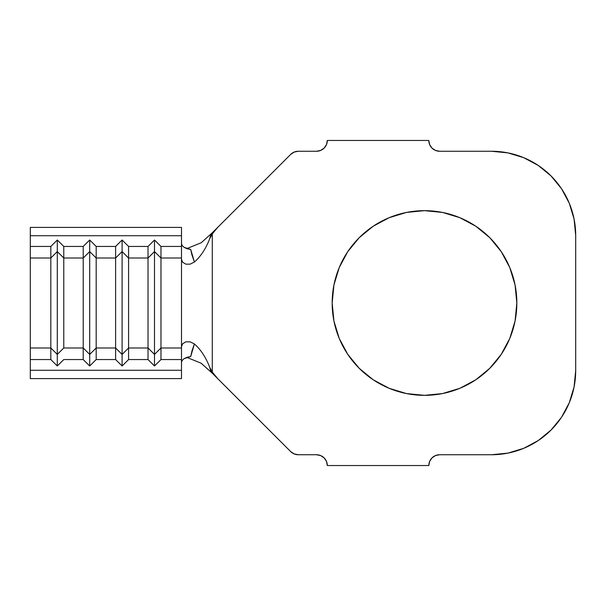<?xml version="1.0" encoding="UTF-8"?>
<svg xmlns="http://www.w3.org/2000/svg" width="606" height="606" viewBox="0 0 606 606"><rect width="100%" height="100%" fill="white"/><g stroke="black" fill="none" stroke-linecap="round" stroke-linejoin="round"><path stroke-width="0.91" d="M424.503 395.339A92.339 92.339 0 0 1 332.164 303A92.339 92.339 0 0 1 424.503 210.661L406.482 212.433L389.166 217.69L373.198 226.22L359.206 237.703L347.723 251.702L339.186 267.663L333.936 284.987L332.164 303L333.936 321.013L339.186 338.337L347.723 354.298L359.206 368.296L373.198 379.78L389.166 388.31L406.482 393.567L424.503 395.339L442.516 393.567L459.84 388.31L475.801 379.78L489.792 368.296L501.276 354.298L509.813 338.337L515.062 321.013L516.842 303L515.062 284.987L509.813 267.663L501.276 251.702L489.792 237.703L475.801 226.22L459.84 217.69L442.516 212.433L424.503 210.661A92.339 92.339 0 0 1 516.842 303A92.339 92.339 0 0 1 424.503 395.339M63.782 359.563L57.297 365.986L50.821 359.563L30.3 359.563L30.3 370.274L181.497 370.274L181.497 359.563L160.976 359.563L154.5 365.986L148.023 359.563L128.578 359.563L122.101 365.986L115.617 359.563L96.18 359.563L89.703 365.986L83.219 359.563L63.782 359.563L83.219 359.563L83.219 347.988L63.782 347.988L63.782 258.012L83.219 258.012L83.219 347.988L63.782 347.988L57.297 354.419L50.821 347.988L30.3 347.988L30.3 359.563L50.821 359.563L50.821 347.988L30.3 347.988L30.3 258.012L50.821 258.012L50.821 359.563L57.297 365.986L57.297 354.419L57.297 365.986L63.782 359.563M30.3 262.943L30.3 227.401L181.497 227.401L30.3 227.401L30.3 235.726L181.497 235.726L181.497 246.437L181.497 227.401L181.497 235.726L30.3 235.726L30.3 246.437L50.821 246.437L57.297 240.014L57.297 251.581L63.782 258.012L63.782 347.988L57.297 354.419L57.297 251.581L50.821 258.012L50.821 246.437L30.3 246.437L30.3 258.012L50.821 258.012L57.297 251.581L57.297 354.419L50.821 347.988L50.821 246.437L57.297 240.014L63.782 246.437L63.782 258.012L83.219 258.012L83.219 246.437L63.782 246.437L83.219 246.437L89.703 240.014L96.18 246.437L96.18 258.012L115.617 258.012L115.617 347.988L96.18 347.988L96.18 359.563L115.617 359.563L115.617 347.988L96.18 347.988L96.18 258.012L115.617 258.012L115.617 246.437L96.18 246.437L115.617 246.437L122.101 240.014L128.578 246.437L128.578 258.012L148.023 258.012L148.023 347.988L128.578 347.988L128.578 359.563L148.023 359.563L148.023 347.988L128.578 347.988L128.578 258.012L148.023 258.012L148.023 246.437L128.578 246.437L148.023 246.437L154.5 240.014L160.976 246.437L160.976 258.012L181.497 258.012L181.497 347.988L160.976 347.988L160.976 359.563L181.497 359.563L181.497 347.988L160.976 347.988L160.976 258.012L181.497 258.012L181.497 260.883M181.497 243.703L182.164 245.559L184.103 247.339L187.08 248.733L190.738 249.467L191.867 254.687L194.412 262.042C200.7 256.512 205.782 248.786 209.661 238.862L212.282 233.931L212.282 372.069L209.661 367.138L212.236 373.16L201.192 363.244L186.777 357.373L201.192 363.244L212.282 373.198L210.593 370.524L209.661 367.138C205.782 357.214 200.7 349.488 194.412 343.958L190.186 341.852L185.86 341.837L182.664 343.746L181.497 346.632L182.664 343.746L185.86 341.837L190.186 341.852L194.412 343.958C200.7 349.488 205.782 357.214 209.661 367.138L212.282 372.069L217.766 378.689L290.66 451.576L212.282 373.198L217.766 378.689L212.282 372.069L212.282 233.931L217.766 227.311L290.66 154.424L215.41 229.666M298.281 454.742A10.802 10.802 0 0 0 298.296 454.742L316.499 454.742L298.296 454.742L294.16 453.917L290.66 451.576A10.802 10.802 0 0 0 290.668 451.591A10.802 10.802 0 0 0 298.296 454.742L294.16 453.917A10.802 10.802 0 0 1 294.145 453.909M327.301 465.537L428.821 465.537L327.301 465.537L326.475 461.408L324.134 457.901L320.635 455.56L316.499 454.742A10.802 10.802 0 0 1 327.301 465.537L326.475 461.408L324.134 457.901L320.635 455.56L316.499 454.742M439.623 454.742L491.458 454.742L439.623 454.742L435.487 455.56L431.98 457.901L429.639 461.408L428.821 465.537A10.802 10.802 0 0 1 439.623 454.742L435.487 455.56L431.98 457.901L429.639 461.408M575.7 370.501L574.079 386.931L575.7 370.501L575.7 235.499L575.7 370.501A84.242 84.242 0 0 1 491.458 454.742L507.896 453.121L523.698 448.326L507.896 453.121M523.698 157.674L538.264 165.461L523.698 157.674L507.896 152.879L491.458 151.258L439.623 151.258L491.458 151.258A84.242 84.242 0 0 1 575.7 235.499L574.079 219.069L569.284 203.26L561.504 188.701L551.028 175.937L538.264 165.461L551.028 175.937M428.821 140.463L327.301 140.463L428.821 140.463L429.639 144.592L431.98 148.099L435.487 150.439L439.623 151.258A10.802 10.802 0 0 1 428.821 140.463M316.499 151.258L298.296 151.258L316.499 151.258L320.635 150.439L324.134 148.099L326.475 144.592L327.301 140.463A10.802 10.802 0 0 1 316.499 151.258L320.635 150.439L324.134 148.099M298.296 151.258A10.802 10.802 0 0 0 290.66 154.424L294.16 152.083L298.296 151.258A10.802 10.802 0 0 0 298.281 151.258M569.284 402.74L574.079 386.931L569.284 402.74L561.504 417.299L551.028 430.063L538.264 440.539L523.698 448.326M429.639 144.592L431.98 148.099M435.487 150.439L439.623 151.258M212.282 232.802L201.192 242.756L186.777 248.627L201.192 242.756L212.282 232.802M359.206 237.703L347.723 251.702L339.186 267.663M333.936 284.987L332.164 303L333.936 321.013L339.186 338.337M215.887 229.197L212.342 232.734L217.766 227.311L212.282 233.931L209.661 238.862L210.593 235.476L212.236 232.84L209.661 238.862C205.782 248.786 200.7 256.512 194.412 262.042L190.193 264.148L185.883 264.171L182.671 262.269L181.497 259.368L182.671 262.269L185.883 264.171L190.193 264.148L194.412 262.042L190.716 249.46M181.497 266.42L181.497 339.58M190.716 356.54L194.412 343.958L191.958 350.942L190.738 356.533L187.087 357.267L184.065 358.684M181.497 345.117L181.497 378.599L30.3 378.599L181.497 378.599L181.497 370.274L30.3 370.274L30.3 378.599L30.3 343.057M181.497 246.437L181.497 258.012L181.497 246.437L160.976 246.437L181.497 246.437M154.5 354.419L148.023 347.988L148.023 359.563L154.5 365.986L154.5 354.419L154.5 365.986L160.976 359.563L160.976 347.988L154.5 354.419L148.023 347.988L148.023 258.012L154.5 251.581L154.5 354.419L154.5 251.581L160.976 258.012L160.976 347.988L154.5 354.419M154.5 240.014L154.5 251.581L148.023 258.012L148.023 246.437L154.5 240.014L160.976 246.437L160.976 258.012L154.5 251.581L154.5 240.014M122.101 354.419L115.617 347.988L115.617 359.563L122.101 365.986L122.101 354.419L122.101 365.986L128.578 359.563L128.578 347.988L122.101 354.419L115.617 347.988L115.617 258.012L122.101 251.581L122.101 354.419L122.101 251.581L128.578 258.012L128.578 347.988L122.101 354.419M122.101 240.014L122.101 251.581L115.617 258.012L115.617 246.437L122.101 240.014L128.578 246.437L128.578 258.012L122.101 251.581L122.101 240.014M89.703 354.419L83.219 347.988L83.219 359.563L89.703 365.986L89.703 354.419L89.703 365.986L96.18 359.563L96.18 347.988L89.703 354.419L83.219 347.988L83.219 258.012L89.703 251.581L89.703 354.419L89.703 251.581L96.18 258.012L96.18 347.988L89.703 354.419M89.703 240.014L89.703 251.581L83.219 258.012L83.219 246.437L89.703 240.014L96.18 246.437L96.18 258.012L89.703 251.581L89.703 240.014M63.782 246.437L63.782 258.012L57.297 251.581L57.297 240.014L63.782 246.437M184.103 247.339L190.738 249.467M190.738 356.533L184.103 358.654L182.164 360.441L181.497 362.297"/></g></svg>
